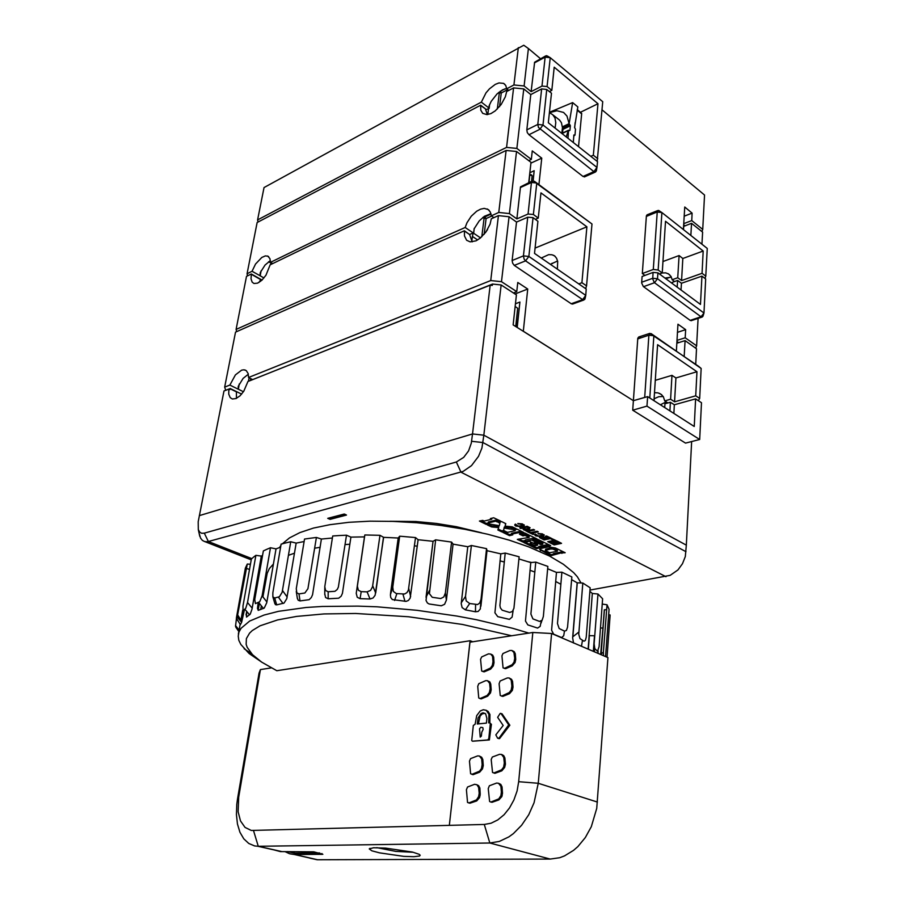 <?xml version="1.0" encoding="UTF-8"?>
<svg xmlns="http://www.w3.org/2000/svg" width="905" height="905" viewBox="0 0 905 905"><rect width="100%" height="100%" fill="white"/><g stroke="black" fill="none" stroke-linecap="round" stroke-linejoin="round"><path stroke-width="1.36" d="M477.625 239.949L472.41 236.443L473.168 232.89L469.537 234.508L464.423 230.73L464.48 236.013L466.675 240.266L470.159 241.895L476.007 240.798L480.227 238.162L485.996 231.952L490.001 224.259L491.279 218.829L498.429 215.661L490.725 280.505L501.528 281.636L509.006 216.748L498.429 215.661M464.378 231.035L469.537 234.508L472.24 241.907M649.745 333.413L638.681 337.033L637.81 338.232L633.342 400.689L644.722 397.397L648.896 335.212L649.858 333.357L698.83 366.548M533.011 217.698L537.932 221.216L534.538 253.343L586.259 289.068L585.705 295.403L528.848 256.409L533.011 217.698L527.706 217.155L516.484 222.019L512.151 260.482L512.626 263.276L514.3 265.425L571.36 303.809L572.989 303.933M655.288 380.338L671.996 375.36L670.594 399.229L664.756 400.881L663.308 396.775L661.091 394.297L658.082 392.861L654.496 392.634M666.295 401.877L660.446 404.795M243.456 391.752L238.241 389.161L238.298 386.288L243.072 378.437L248.309 374.274M252.484 379.512L248.547 377.543L248.162 373.675L246.307 370.654L243.875 369.794L241.601 370.19L235.447 374.896L229.825 385.044L238.309 389.218L239.305 384.003M571.27 303.741L582.571 299.623L585.705 295.403L584.709 299.419L582.662 299.691L525.635 260.844L524.142 259.056L523.475 255.855L527.706 217.155M654.1 398.754L658.704 396.775L663.161 396.537M480.6 105.455L485.408 108.815L480.646 105.161L480.793 110.184L482.693 113.397L486.935 114.641L490.929 113.555L495.216 110.885L501.2 104.561L505.375 96.812L506.676 91.496L513.599 87.864L506.54 147.368L516.879 148.409L523.746 88.871L513.599 87.864M485.499 109.2L487.343 114.607M657.845 210.548L647.109 214.858L646.419 215.865L642.312 273.525L653.308 269.486L658.116 269.984L661.883 212.539L707.224 248.389L705.832 276.161L702.076 273.276L703.219 250.979L665.492 221.318L662.177 273.005L658.116 269.984M546.778 89.471L551.45 93.272L548.34 122.763L597.481 161.622L596.972 167.448L542.966 125.003L546.778 89.471L541.688 88.962L530.839 94.55L526.857 129.879L527.321 132.526L528.916 134.698L583.024 176.452L584.8 176.724M653.308 269.486L657.2 211.691L658.557 210.424L661.883 212.539L657.154 212.053L646.34 216.408M662.913 261.556L679.078 255.572L677.766 277.699L672.132 279.713L671.035 276.534L668.569 273.944L665.786 272.891L662.177 272.959M263.955 277.993L260.018 275.708L260.289 272.518L265.018 265.007L270.403 260.651M272.722 263.615L270.459 262.314L269.962 258.66L267.925 256.183L265.437 255.855L261.749 257.427L255.549 264.068L252.065 271.274L260.142 275.833L261.115 270.776M583.024 176.452L593.952 171.599L596.972 167.448L595.999 171.622L594.065 171.679L538.464 127.537L537.819 124.483L541.688 88.962M664.892 278.084L671.329 277.111M532.253 180.955L520.533 186.849L516.834 218.852L509.368 213.58L516.529 151.452L531.02 162.368L528.803 182.527M516.834 218.852L528.045 213.976L531.506 182.324L533.09 180.728L591.983 224.021L536.733 183.048L531.484 182.516L520.364 187.573M657.924 272.914L700.47 304.465L701.929 276.093L705.696 278.966L703.988 313.017L657.539 278.797L657.924 272.914L653.105 272.416L642.109 276.444L641.702 282.971L643.308 286.512L690.142 320.381L691.431 320.585M532.174 175.875L531.586 181.26L532.151 175.649L529.617 175.118M262.077 280.052L251.319 274L250.99 278.853L252.11 282.145L253.932 283.491L257.608 283.163L261.896 280.222L265.957 275.233L270.188 264.848L506.178 150.411L498.802 212.494L509.368 213.58M258.932 282.496L260.776 279.611L260.414 281.489M498.802 212.494L491.325 215.82L490.34 212.019L488.168 209.474L484.118 208.388L480.521 209.157L476.72 211.193L471.29 216.205L466.991 222.777L465.147 227.472L236.058 329.397L246.511 276.33L251.319 274M487.569 229.485L485.363 232.811M474.277 228.354L473.666 233.23L474.062 228.829L479.175 220.888L484.345 216.272L490.951 213.659M557.367 269.113L557.65 261.421L556.598 258.23L554.663 255.945L551.948 254.712L548.622 254.644L541.326 258.027M703.015 316.026L702.291 317.033L701.149 316.841L654.338 282.552L652.72 278.989L653.105 272.416M550.421 264.317L557.571 261.002M578.51 146.621L581.632 113.498L577.311 109.584M573.306 142.504L573.883 134.992M569.437 130.614L568.261 130.558L566.315 136.983M568.611 130.184L561.824 133.431L562.503 127.729L561.439 122.707L559.652 120.184L553.385 115.263M573.759 135.569L574.969 135.015L575.512 129.177L574.528 127.503L577.876 106.903L572.616 102.593L569.155 123.793L567.028 116.089L563.589 112.401L556.892 110.704L550.749 112.322M574.471 135.23L573.962 134.958M569.924 130.377L570.376 125.671L569.155 123.793M568.521 130.297L567.967 138.284M550.693 111.813L572.616 102.593M545.772 55.85L534.584 62.174L531.167 91.643L524.074 85.952L528.384 48.576L523.712 45.25L263.989 187.595L257.608 219.96L481.324 102.129L486.008 92.842L489.469 88.758L495.25 84.346L499.006 82.909L503.666 83.396L505.737 85.466L506.698 88.769L508.768 90.398M506.664 88.441L502.648 89.787L497.071 93.849L491.166 101.417L489.073 105.976L489.096 108.51L485.612 109.709M531.167 91.643L542.016 86.043L545.183 56.981L546.643 55.646L550.195 57.637L602.753 101.688L597.232 161.418M236.386 398.381L236.488 391.899L229.994 388.72L229.847 389.557L228.841 389.06L228.75 394.094L230.198 397.634L232.336 398.992L235.945 398.585L239.995 395.836L243.818 391.198L248.015 381.435L490.171 285.154L472.501 434.004L483.824 435.237L686.318 545.172L691.703 441.527M517.671 308.481L515.714 326.501L517.683 308.311L515.171 306.41M513.407 292.96L516.8 291.648L517.807 282.473L527.773 289.068L523.282 331.275L633.342 400.689L513.146 324.884L516.438 294.94L501.144 284.951L483.824 435.237L472.501 434.004L471.324 443.224L468.507 450.882L463.677 457.41L456.301 461.991L204.292 533.203L201.555 533.26L199.79 532.197L198.308 529.617L198.195 521.699L223.931 391.017L228.841 389.06M590.049 590.003L670.141 575.376L677.936 569.867L682.472 563.691L685.255 556.564L686.318 545.172L483.824 435.237L481.867 448.077L478.519 456.29L471.55 465.645L463.1 471.437L207.958 541.609L204.722 541.597L202.381 540.376L200.593 538.102L199.292 533.871M555.421 547.966L548.464 546.88L541.122 548.385L539.753 549.606L550.987 555.659L560.976 553.012L565.229 552.774L555.421 547.966M515.748 526.065L521.201 526.857L523.656 526.269L524.346 525.228L522.253 523.916L517.818 523.531L521.936 524.651L522.468 525.601L518.282 526.099L515.364 524.142L514.741 525.16L515.748 526.065L515.002 524.414M527.864 528.022L527.491 528.825L523.101 529.154L527.208 531.608L534.572 529.968L533.441 529.402L530.341 530.104L528.984 529.199L530.138 527.762L528.724 527.061L527.864 528.022M535.737 535.884L541.145 536.665L543.588 536.088L544.278 535.081L542.231 533.814L537.887 533.441L541.891 534.527L542.423 535.443L538.294 535.941L535.432 534.029L534.765 534.957L535.737 535.884L535.036 534.301M540.568 550.636L540.014 549.041M557.322 551.213L557.412 550.217L553.283 548.204L550.726 548.023L550.636 549.03L553.046 549.143L557.322 551.213L549.697 552.785L545.217 550.432L550.636 549.03M550.726 548.023L545.658 549.131L545.217 550.432M524.187 524.945L522.4 525.681M516.608 525.341L515.85 525.036M522.57 525.375L522.558 524.006M529.583 527.479L529.131 528.316M524.832 529.357L523.599 528.712M528.984 529.199L527.558 528.497M529.165 530.364L527.219 530.794L524.821 529.402L526.54 529.187L529.165 530.364L529.244 529.549M544.109 534.787L542.378 535.5M536.608 535.183L535.828 534.878M542.525 535.217L542.525 533.905M481.652 532.841L456.471 526.687L436.255 523.452L415.87 521.563L389.942 521.257M581.033 582.933L577.333 576.813L573.646 572.673L563.408 564.301L549.437 556.055L528.599 546.835L509.277 540.195L487.863 534.312L464.887 529.357L440.984 525.477L416.786 522.785L392.974 521.348L370.179 521.201L348.991 522.332L329.952 524.662L313.481 528.113L299.906 532.57L289.442 537.864L282.224 543.871M280.912 545.477L279.543 547.582M531.597 562.503L528.339 561.813M500.997 795.461L502.117 795.733M250.447 564.245L247.303 564.007L245.391 568.091L236.488 617.708L236.488 618.567L237.246 617.074L241.635 622.301L244.463 609.619M253.502 557.152L251.386 559.03L242.993 605.875L242.947 610.626L245.651 608.42L247.506 602.56L252.11 608.126L252.031 609.065L261.387 556.066L255.911 555.319L253.502 557.152M262.552 555.308L261.387 556.066M266.749 549.324L263.321 550.941L254.791 599.449L255.493 603.635L259.758 601.735L262.088 595.875L266.771 601.825L266.692 602.775L275.991 548.837L270.459 547.774L266.749 549.324M280.607 547.22L275.991 548.837M285.822 542.898L281.127 544.177L272.812 592.73L272.891 596.836L274.701 597.956L276.659 604.834L284.012 603.103L286.817 598.646L296.161 543.079L290.777 541.71L285.822 542.898M304.08 541.529L296.161 543.079M310.313 538.204L304.476 539.075L296.32 588.669L296.783 592.854L299.001 593.94L300.007 600.931L309.193 599.71L311.365 597.56L312.519 594.664L321.388 539.086L316.377 537.434L310.313 538.204M332.373 538.068L321.388 539.086M339.499 535.522L332.712 535.93L324.793 586.678L325.574 590.546L328.187 591.791L328.13 598.805L338.742 598.239L341.174 596.191L342.395 593.318L350.891 537.106L346.457 535.228L339.499 535.522M451.55 542.061L445.373 593.035L446.346 600.173L453.111 544.154L451.55 542.061L435.678 539.81L433.088 541.348L418.133 539.674L415.474 537.547L401.345 536.371L399.659 536.258L398.189 538.034L383.584 537.287L379.942 535.251L364.851 534.957L364.523 536.914L350.891 537.106M505.205 553.023L499.854 605.388L500.375 607.855L502.151 610.253L509.617 612.481L512.298 611.61L513.916 608.273L519.153 556.858L505.205 553.023L500.782 553.917L487.999 550.862L487.026 550.613L486.596 548.6L473.575 545.907L471.369 545.489L467.783 546.722L453.1 544.188M535.771 562.073L530.93 614.02L532.943 618.952L539.448 621.407L542.095 620.242L543.305 616.509L547.91 566.44L535.771 562.073L530.726 562.605L518.95 558.905M561.937 572.209L557.537 623.579L559.166 628.523L564.471 631.124L566.372 630.4L567.537 627.21L571.836 576.915L561.937 572.209L556.496 572.367L547.706 568.736M582.831 582.99L578.804 634.337L579.969 638.545L583.94 641.192L585.354 640.502L586.27 637.369L590.218 587.831L582.831 582.99L577.209 582.809L571.609 579.653M597.922 593.974L594.144 643.806L594.845 648.625L597.56 651.283L599.053 646.645L602.651 598.771L597.922 593.974L592.334 593.465L589.936 591.463M605.592 656.623L609.054 609.337L606.972 604.755L602.255 604.054M604.393 610.027L606.622 609.574M607.029 657.245L610.049 615.705L610.049 614.959L608.658 614.676M600.694 654.123L603.375 622.414M589.031 635.627L594.709 635.717M262.925 596.949L267.145 573.261L269.396 568.578L273.355 564.132M288.48 555.342L294.476 553.159M314.646 548.17L320.087 547.254M345.043 544.572L349.805 544.29M397.284 544.584L398.505 544.652M414.377 545.851L417.284 546.134M485.646 557.242L486.245 557.378M500.046 560.851L504.255 562.016M529.979 570.286L534.81 572.107M555.681 581.44L560.885 584.279M592.334 593.465L588.092 649.145M581.429 646.294L582.458 640.333M577.209 582.809L572.639 637.765L573.6 642.957M556.496 572.367L551.654 630.231L553.645 634.134L561.62 637.516L563.713 635.796L564.505 631.124M530.726 562.605L525.443 621.079L527.864 624.936L537.627 628.115L540.195 626.328L541.156 621.124M500.782 553.917L494.967 612.821L497.727 616.61L509.391 619.405L512.128 617.097L513.169 610.513M475.476 611.769L478.213 611.407L480.284 608.929L480.974 599.449L479.695 603.047L477.569 604.585L469.638 603.511L465.34 609.812L475.476 611.769L475.532 604.664M467.783 546.722L461.165 603.692L462.104 607.56L465.34 609.812M433.088 541.348L426.085 600.479L427.432 602.9L429.117 603.974L441.278 605.739L444.638 604.359L446.346 600.151M415.474 537.547L408.359 590.184L406.933 592.617L404.58 594.031L396.277 593.556L393.37 591.44L392.713 587.062L390.383 594.845L390.779 597.572L392.272 599.619L406.074 601.35L408.37 600.434L410.18 598.069L418.133 539.674M370.066 598.952L360.054 598.624L361.219 591.666L367.057 591.847L370.066 598.952L373.086 598.001L375.1 595.32L383.584 537.287M364.523 536.914L356.219 593.341L357.215 597.255L360.054 598.624M324.793 593.85L325.562 597.583L328.13 598.805M297.304 598.092L298.152 600.298L300.007 600.931M274.747 603.239L275.471 604.608L276.659 604.834M258.197 602.73L257.439 608.533L258.332 610.355L264.215 608.058L266.692 602.775M246.613 611.282L246.499 617.063L250.289 614.122L252.031 609.065M241.635 622.301L240.391 624.654L236.544 618.466M242.732 610.445L240.787 621.294M261.511 662.053L249.067 653.546L240.832 644.507L238.852 640.276L238.207 636.136L238.931 632.109L241.058 628.24L249.656 621.113L264.056 615.061L278.57 611.384L306.139 607.515L322.169 606.429L357.848 606.09L377.046 606.859L416.945 610.275L457.002 616.022L476.403 619.676L512.66 628.285L529.063 633.115M472.704 641.803L470.102 640.763L276.828 670.763L261.681 662.166L252.45 654.654L247.201 647.358L246.194 644.394L246.352 638.625L249.531 633.172L252.269 630.615L260.074 625.864L277.552 619.936L296.58 616.384L323.967 613.907L355.722 613.454L408.483 616.712L462.41 624.439L511.698 635.785M284.973 851.605L289.543 853.8L294.532 854.592L322.87 854.343L313.843 851.809L280.471 851.594L274.419 850.021M303.379 853.155L304.725 854.524M309.996 858.11L317.169 859.75L550.285 859.105L559.765 857.668L564.482 855.892L573.555 850.327L577.786 846.605L585.331 837.521L591.327 826.672L596.712 808.403L607.934 657.63L551.598 633.545L532.841 632.527L469.933 642.233L449.355 825.371L484.288 824.432L491.064 823.211L497.761 819.941L504.028 814.783L509.515 807.995L513.95 799.93L517.06 791.027L518.712 781.75L532.841 632.527M412.488 852.114L385.519 848.076L373.573 847.781L369.24 848.947L371.887 850.791L379.568 852.895L403.607 856.311L413.924 856.696L419.569 856.006L420.169 855.202L419.196 854.354L412.488 852.114M253.558 830.62L258.276 846.254L254.667 845.926L248.762 843.494L243.784 838.845L239.961 832.238L237.461 824.025L236.375 814.636L236.737 804.522L237.461 799.33L238.649 797.158L238.151 811.751L240.538 820.937L245.051 827.442L251.239 830.473L449.355 825.371L470.102 640.763M472.874 741.218L489.413 739.996L491.381 724.373L490.193 723.253M489.82 722.88L489.933 714.464L488.157 711.409L485.94 710.233M498.429 738.186L497.614 738.265L495.85 734.815L503.237 725.437L497.637 717.314L500.126 713.513L500.951 713.423L508.734 724.916L498.689 738.627L499.515 738.559L509.809 725.29L502.015 713.807L501.246 713.853M482.806 671.544L484.164 671.883L490.578 669.1L493.338 665.854L494.051 662.698L493.621 657.12L492.671 655.13L490.996 654.179M504.232 668.376L505.635 668.705L512.23 665.876L515.047 662.573L515.76 659.372L515.273 653.738L514.289 651.736L512.603 650.763M501.449 696.092L502.829 696.42L509.458 693.671L512.298 690.379L513.011 687.121L512.524 681.352L511.506 679.27L509.741 678.275M479.933 698.547L481.268 698.875L487.716 696.183L490.487 692.925L491.223 689.723L490.781 684.022L489.786 681.951L488.055 680.979M471.878 774.341L473.145 774.646L479.684 772.18L482.512 768.933L483.259 765.607L482.818 759.544L481.709 757.236L479.774 756.207M493.745 772.994L494.933 773.323L501.777 770.789L504.662 767.485L505.409 764.114L504.911 757.971L503.768 755.641L501.789 754.578M468.847 802.95L470.08 803.244L476.652 800.868L479.503 797.622L480.25 794.251L479.82 788.051L478.655 785.642L476.641 784.59M490.838 802.022L492.105 802.316L498.881 799.907L501.789 796.604L502.535 793.187L502.037 786.909L500.838 784.465L498.779 783.391M518.712 781.75L538.226 783.323L534.041 802.735L528.701 814.749L521.665 825.247L513.305 833.652L508.78 836.933L499.334 841.424L489.797 843.03L484.288 824.432M376.785 847.691L395.734 851.345L413.212 852.295M236.42 618.567L235.583 626.396L238.852 631.52L235.82 627.244M235.843 627.244L236.205 626.509M236.363 618.896L238.196 621.124M239.124 630.05L235.47 625.604M247.303 564.007L237.246 617.074M249.61 614.88L244.961 609.28M263.457 608.522L258.717 602.538M290.777 541.71L282.145 592.323L279.441 596.7L274.701 597.956M282.53 590.603L287.1 596.915L287.021 597.888M283.039 603.499L278.401 597.164M316.377 537.434L307.972 588.725L304.872 593.047L299.001 593.94M346.457 535.228L338.402 587.119L337.203 589.494L334.963 591.304L328.187 591.791M379.942 535.251L372.543 586.768L370.62 590.388L367.057 591.847M361.219 591.666L358.391 590.32L357.362 586.27L364.851 534.957M396.831 593.623L394.535 600.445M408.766 588.442L410.655 596.61M405.044 601.361L402.94 594.155M469.638 603.511L466.233 600.943L465.509 596.418L461.301 602.685L467.806 546.688M461.165 603.692L461.301 602.685M600.332 654.383L603.465 652.132L606.972 604.755M603.352 655.673L603.465 652.132M319.635 853.019L294.713 853.223L287.79 851.639M445.373 593.035L443.755 596.972L440.769 598.522L432.273 597.3L429.377 593.725L435.678 539.81M478.451 723.909L480.148 716.081L482.094 713.977L484.899 713.231M488.779 738.627L487.727 739.951L472.433 741.252L471.675 740.505L473.27 725.482L475.068 724.238L476.664 715.583L480.261 711.002L483.304 709.769L486.166 710.346L488.926 714.305L488.711 722.914L489.899 722.925L490.318 723.842L488.779 738.627M486.901 718.502L485.68 713.853L482.999 712.823L480.985 713.626L478.089 718.016L477.32 724.023L486.415 723.14L486.901 718.502M481.788 732.122L483.202 729.487L482.795 727.677L480.725 727.315L479.492 728.83L480.238 737.1L481.336 736.15L481.788 732.122M492.987 661.646L492.286 665.447L490.453 668.026L483.236 671.431L481.652 671.024L480.589 659.293L481.641 656.94L488.474 653.863L490.759 654.032L492.49 656.374L492.987 661.646M514.685 658.308L513.995 662.166L512.128 664.779L504.719 668.252L503.078 667.845L501.89 655.955L502.954 653.568L509.979 650.424L511.891 650.424L513.95 652.448L514.685 658.308M511.936 686.069L511.235 689.972L509.345 692.597L501.675 696.058L500.25 695.538L499.074 683.682L500.137 681.001L507.207 677.947L509.13 677.981L511.201 680.085L511.936 686.069M490.137 688.682L489.435 692.54L487.128 695.492L480.114 698.513L478.734 698.004L477.682 686.318L478.734 683.671L485.612 680.673L487.49 680.707L489.65 683.309L490.137 688.682M482.15 764.589L481.426 768.583L479.537 771.196L472.161 774.273L470.543 773.718L469.514 761.105L470.589 758.673L477.58 755.913L479.48 756.06L481.675 758.922L482.15 764.589M504.3 763.073L503.576 767.135L501.653 769.782L494.073 772.915L492.535 772.531L491.234 759.555L492.331 757.089L499.515 754.284L501.472 754.431L503.757 757.327L504.3 763.073M479.141 793.244L478.655 796.649L476.505 799.918L469.084 802.893L467.591 802.475L466.437 789.726L467.512 786.988L474.548 784.318L476.89 784.737L478.655 787.463L479.141 793.244M501.415 792.158L500.94 795.619L498.746 798.934L490.895 802.022L489.571 801.536L488.281 788.594L489.379 785.823L496.607 783.108L498.587 783.3L500.872 786.287L501.415 792.158M272.213 263.321L271.036 262.642M484.548 216.148L485.996 218.603L484.085 218.343L484.933 216.883L491.064 214.078M549.403 112.706L552.785 114.675L555.014 117.989L555.806 122.639L555.104 128.114M562.503 128.487L562.457 129.483M500.375 91.145L501.212 93.034L499.277 92.842L499.865 91.643L504.764 88.905M528.984 529.154L529.086 528.124M524.821 529.402L524.923 528.463M274.894 603.748L272.891 596.836M297.383 598.601L296.32 591.565M324.759 594.709L324.771 587.617M639.36 336.83L640.853 337.848M464.423 230.73L235.526 332.101L224.7 387.091L229.825 385.044M516.8 291.648L501.528 281.636M516.484 222.019L509.006 216.748M651.193 333.606L701.205 368.459L699.701 398.438L695.775 395.824L697.008 371.751L657.573 344.692L653.976 400.655L649.733 397.94L653.806 335.721L648.896 335.212L637.708 338.877M671.996 375.36L675.933 377.985L697.008 371.751M670.594 399.229L674.553 401.797L675.933 377.985M695.775 395.824L674.553 401.797M664.756 400.881L667.935 402.929M699.701 398.438L698.332 400.655M527.773 289.068L514.99 293.989M676.42 351.038L676.872 343.255L685.04 340.665L696.522 348.753L695.719 364.376M685.04 340.665L684.169 356.389M225.684 390.168L224.7 387.091M248.547 377.543L490.725 280.505M517.174 327.418L519.934 302.066L515.465 303.752M519.934 302.066L516.947 327.282M647.799 214.587L648.84 215.401M480.646 105.161L257.122 222.483L247.031 273.729L252.065 271.274M644.903 275.425L642.312 273.525M528.678 160.604L531.359 159.348L532.287 150.92L541.744 158.126L538.916 184.665M531.359 159.348L516.879 148.409M530.839 94.55L523.746 88.871M659.406 274.011L662.177 273.005M679.078 255.572L682.845 258.457L703.219 250.979M677.766 277.699L681.567 280.539L682.845 258.457M702.076 273.276L681.567 280.539M672.132 279.713L674.598 281.557M705.832 276.161L705.018 278.446M541.744 158.126L530.93 163.183M683.479 229.621L683.671 226.329L691.578 223.275L702.585 232.087L701.952 244.226M691.578 223.275L690.9 235.481M247.54 275.833L247.031 273.729M270.459 262.314L506.54 147.368M533.113 180.728L534.199 170.728L529.889 172.719M534.199 170.728L533.034 180.728M528.045 213.976L533.35 214.519L538.271 218.048L540.93 192.878L586.926 226.77L581.915 282.699L586.542 285.912L591.983 224.021M533.35 214.519L536.733 183.048L534.255 181.215M586.542 285.912L585.693 288.672M676.352 350.993L677.913 324.16L685.651 329.68L685.198 337.769L696.68 345.868L698.106 318.39M516.529 151.452L506.178 150.411M491.325 215.82L493.949 217.653M538.271 218.048L535.285 219.327M473.168 232.89L465.147 227.472M473.666 233.23L480.555 237.891M586.926 226.77L535.104 248.038M581.915 282.699L578.759 283.887M685.651 329.68L677.438 332.339M676.963 340.393L685.198 337.769M678.75 342.656L676.906 341.377M696.68 345.868L695.775 348.221M672.211 283.514L672.291 282.371L677.607 280.482L677.212 287.224M681.013 290.041L681.408 283.322L677.607 280.482M701.929 276.093L681.408 283.322M236.669 331.592L236.058 329.397M472.41 236.443L471.833 241.002M575.139 122.571L574.63 127.854M573.872 135.75L573.431 140.286M569.539 124.528L562.503 127.922M684.191 216.193L692.144 213.071L684.723 207.064L683.411 229.565M597.741 158.703L593.341 155.219L590.829 156.361M602.04 109.833L704.509 195.061L702.721 229.418L701.986 231.612M540.511 58.667L528.384 48.576M702.721 229.418L691.725 220.582L692.144 213.071M593.341 155.219L597.956 103.702L554.211 67.23L551.767 90.353L547.095 86.552L550.195 57.637L545.172 57.139L534.403 62.898M597.956 103.702L580.501 112.186M488.621 108.148L487.818 114.539M258.049 221.997L257.608 219.96M488.723 107.819L481.324 102.129M683.761 223.671L691.725 220.582M685.006 225.809L683.694 224.768M506.698 88.769L513.95 84.946L524.074 85.952M513.95 84.946L518.384 47.592M542.016 86.043L547.095 86.552M551.767 90.353L549.369 91.575M647.595 396.571L694.203 426.436L695.617 398.856L701.499 402.759L699.678 439.491L685.515 443.099L632.674 410.169L633.342 400.689L647.595 396.571L646.962 406.119L632.674 410.169M501.144 284.951L492.49 284.046L492.331 285.38L490.171 285.154M249.226 380.96L492.49 284.046M472.501 434.004L199.383 515.635L472.501 434.004M229.994 388.72L224.372 390.836M230.051 388.437L241.635 394.116M695.617 398.856L674.372 404.807L670.413 402.239L664.904 403.788L664.677 407.51M699.678 439.491L646.962 406.119M674.372 404.807L673.874 413.404M670.413 402.239L669.904 410.859M346.547 515.035L330.11 519.402L327.768 518.373L344.205 513.983L346.547 515.035M509.526 535.647L502.852 532.423L506.155 531.676L507.535 532.344L515.126 530.635L513.78 529.979L517.151 529.21L523.803 532.479L520.42 533.226L519.018 532.547L511.449 534.233L512.841 534.912L509.526 535.647L509.628 534.64L504.357 532.083M539.742 547.955L536.45 548.645L523.769 542.525L529.357 541.314L532.445 542.819L530.126 543.317L535.115 545.738L537.491 545.229L533.102 543.102L536.348 542.412L540.726 544.539L542.751 544.12L537.762 541.676L535.771 542.106L532.694 540.602L538.034 539.448L550.693 545.647L538.747 547.468L539.742 547.955M526.043 541.292L522.717 542.016L517.321 539.403L529.086 537.423L524.968 535.421L522.977 535.851L519.527 534.176L524.866 532.988L536.982 538.928L526.043 541.292M501.777 531.902L497.886 530.025L498.689 527.615L491.596 526.97L487.433 524.968L490.714 524.199L499.3 525.703L499.933 523.226L498.304 522.423L501.687 521.642L505.827 523.667L505.069 526.167L512.219 526.801L516.031 528.678L512.66 529.436L504.198 528.09L503.508 530.398L505.081 531.156L501.777 531.902L501.89 530.884L498.191 529.097M486.336 524.448L479.446 521.11L482.738 520.33L484.164 521.02L491.766 519.221L490.363 518.542L493.734 517.739L500.601 521.11L497.218 521.902L495.77 521.201L488.202 522.977L489.639 523.667L486.336 524.448L486.449 523.418L480.94 520.76M527.129 526.28L528.249 526.834L520.884 528.497L519.764 527.943L527.129 526.28M554.233 544.889L561.575 543.351L556.869 541.02L555.681 541.269L559.313 543.068L557.288 543.498L554.007 541.869L552.819 542.129L556.1 543.747L554.346 544.12L550.851 542.4L549.663 542.649L554.233 544.889L554.312 544.097M556.111 540.647L552.073 538.656L550.885 538.905L553.837 540.376L547.695 541.676L548.769 542.208L556.111 540.647M544.097 539.912L551.439 538.328L546.665 535.964L545.477 536.224L549.165 538.045L547.14 538.486L543.803 536.835L542.615 537.095L545.953 538.735L544.188 539.12L544.097 539.912L539.459 537.627L540.647 537.366L544.188 539.12M534.086 534.142L532.898 534.403L527.739 531.869L530.941 532.593L537.118 531.235L538.226 531.778L532.05 533.135L534.086 534.142M345.201 514.425L330.268 518.407L330.11 519.402M330.268 518.407L329.273 517.965M515.228 529.651L515.126 530.635M522.4 531.789L520.522 532.208L520.42 533.226M520.522 532.208L519.131 531.529L519.018 532.547M519.131 531.529L511.551 533.226L511.449 534.233L509.628 534.64M540.658 549.64L551.077 554.675L550.987 555.659M553.374 554.561L553.464 553.577L561.066 552.027L561.96 552.457L561.869 553.453M561.96 552.457L563.815 552.084M561.066 552.027L560.976 553.012M551.077 554.675L553.408 554.199M538.78 547.174L536.541 547.649L536.45 548.645M536.541 547.649L525.273 542.197M531.043 542.14L530.126 543.317M534.606 542.785L537.581 544.233L537.491 545.229M537.762 541.676L537.853 540.67L542.842 543.113L542.751 544.12M537.853 540.67L535.873 541.1L535.771 542.106M535.873 541.1L534.188 540.274M549.29 544.957L547.446 545.353L547.355 546.349M547.446 545.353L546.462 544.867L546.371 545.873M546.462 544.867L538.848 546.473L538.747 547.468M525.341 540.466L522.819 541.009L522.717 542.016M522.819 541.009L518.814 539.075M524.968 535.421L525.07 534.403L529.187 536.416L529.086 537.423M525.07 534.403L523.079 534.844L522.977 535.851M523.079 534.844L521.031 533.848M535.579 538.249L533.724 538.645L533.622 539.652M533.724 538.645L532.988 538.283L532.887 539.301M532.988 538.283L525.398 539.934L525.296 540.941M491.596 526.97L491.698 525.952L498.791 526.597L498.689 527.615M491.698 525.952L488.938 524.617M499.809 522.083L499.933 523.226M505.646 523.576L505.069 526.167M514.64 527.988L512.773 528.418L512.66 529.436M512.773 528.418L511.212 527.66L511.11 528.678M511.212 527.66L504.311 527.061L504.198 528.09M504.311 527.061L503.508 530.398M503.689 530.477L501.89 530.884M491.879 518.192L491.766 519.221M499.221 520.432L497.331 520.873L497.218 521.902M497.331 520.873L495.883 520.171L495.77 521.201M495.883 520.171L488.315 521.947L488.202 522.977M488.248 523L486.449 523.418M518.678 523.486L518.61 524.142M529.176 527.966L529.074 528.984M527.298 530.783L527.208 531.608M529.176 530.172L530.07 529.968M525.149 528.463L525.07 529.187M526.834 528.644L526.778 529.255M520.975 527.672L520.884 528.497M560.172 542.661L559.335 542.83M556.96 543.328L556.123 543.509M556.179 542.943L556.1 543.747M559.381 542.265L559.313 543.068M554.708 539.957L553.86 540.138M548.837 541.439L548.769 542.208M553.905 539.561L553.837 540.376M550.036 537.638L549.188 537.819M546.824 538.328L545.975 538.509M546.032 537.932L545.953 538.735M549.233 537.242L549.165 538.045M538.701 533.407L538.633 534.029M532.977 533.588L532.898 534.403M532.072 532.932L531.258 532.525M532.129 532.332L532.05 533.135M500.714 771.218L500.804 770.381M504.617 732.134L504.82 730.154M505.805 720.335L505.895 719.328M508.418 694.146L508.508 693.219M511.189 666.363L511.291 665.401M480.103 795.687L478.915 795.744M246.499 568.453L249.52 569.426M486.992 550.647L480.86 606.203M600.456 627.98L602.64 628.047M237.461 799.33L259.079 673.037L260.459 669.632L271.274 667.913M588.352 649.258L589.438 635.4M594.495 647.539L594.166 651.747M601.033 653.885L604.325 609.778M598.081 651L597.9 653.342M594.381 651.838L594.664 648.15M398.189 538.034L390.541 593.725M275.143 597.854L274.973 598.895M240.843 621.35L242.778 610.524M246.058 614.936L246.692 611.373M281.93 851.639L258.276 846.254L489.797 843.03L550.285 859.105M260.459 669.632L238.649 797.158M597.447 802.113L538.226 783.323L551.598 633.545M258.208 610.332L259.418 603.409M237.925 617.889L238.286 615.943M237.868 615.276L240.9 620.14L242.676 610.264M255.911 555.319L247.506 602.56M261.319 556.043L252.11 608.126M270.459 547.774L262.088 595.875M383.528 537.242L375.654 592.945L372.724 585.886M392.713 587.062L399.659 536.258M486.596 548.6L480.974 599.449M465.509 596.418L471.369 545.489M604.416 609.778L601.135 653.806M594.506 635.83L593.318 651.374M597.956 653.365L598.137 650.91M606.972 657.211L610.049 614.959M578.838 632.029L572.808 636.803L577.3 582.797M541.224 621.09L541.043 623.092L541.959 620.411M429.264 590.773L426.006 597.323L433.088 541.314M240.832 620.027L240.64 621.113M701.205 368.459L698.558 366.333M250.73 378.629L250.402 380.338M248.456 381.265L249.113 377.815M512.151 260.482L523.475 255.855L528.848 256.409L525.635 260.844L514.3 265.425M654.191 398.698L654.066 400.711M270.606 264.645L270.912 263.05L268.593 261.715M526.857 129.879L537.819 124.483L542.966 125.003L539.878 129.347L528.916 134.698M670.741 277.032L665.842 278.797M528.984 182.448L529.798 175.038L531.303 174.982M251.273 274.26L260.776 279.611M491.687 216.069L486.121 218.546L484.186 234.282M481.811 236.782L484.085 218.343L482.772 217.438M641.69 282.281L652.72 278.288L657.539 278.797L654.564 282.733L643.546 286.693M690.142 320.381L701.081 316.784L703.988 313.017L702.947 316.252M552.016 263.219L552.548 263.593M581.621 113.77L577.198 110.161M568.261 130.558L561.994 133.555M562.457 126.836L568.94 123.702M550.806 111.937L550.659 113.283M562.503 128.465L569.992 124.89M570.376 125.806L562.91 129.404L562.537 133.08M507.75 89.595L501.212 93.034L499.549 106.666M497.264 109.098L499.277 92.842L498.712 92.401M489.594 104.528L489.096 108.51M471.629 441.312L482.976 442.545L685.99 551.677M204.292 533.203L208.433 541.495L251.782 558.657M665.933 576.655L460.95 472.172L456.301 461.991M553.283 548.204L553.193 549.199M546.168 548.973L546.077 549.969M523.95 528.927L523.848 529.945M527.706 528.565L527.604 529.595M294.928 854.592L317.565 859.75M321.332 854.411L321.92 853.562M287.96 851.582L295.132 853.223M246.318 370.665L244.904 369.953M585.705 295.403L585.094 298.514M583.827 299.985L572.526 304.091M659.383 393.313L661.736 394.84M268.661 256.681L267.518 256.013M596.972 167.448L596.361 170.762M595.377 172.041L584.449 176.882M668.128 273.695L669.847 274.973M530.873 174.541L531.665 175.14M489.119 210.277L487.218 208.953M702.042 317.101L691.115 320.687M553.408 255.199L555.353 256.556M550.591 112.005L550.466 113.182M574.765 135.32L573.736 135.807M505.035 84.482L503.666 83.396M550.195 57.637L547.797 56.223M205.254 541.71L251.228 559.878M198.308 529.617L199.835 536.28M238.4 634.111L240.153 624.269M240.707 621.192L240.9 620.129M251.285 653.399L244.067 648.783M294.532 854.592L317.169 859.75M281.534 851.639L257.88 846.254M260.753 609.495L261.375 605.886M369.998 848.347L369.24 848.947M419.626 854.614L420.203 855.383M294.713 853.223L287.564 851.582"/></g></svg>
